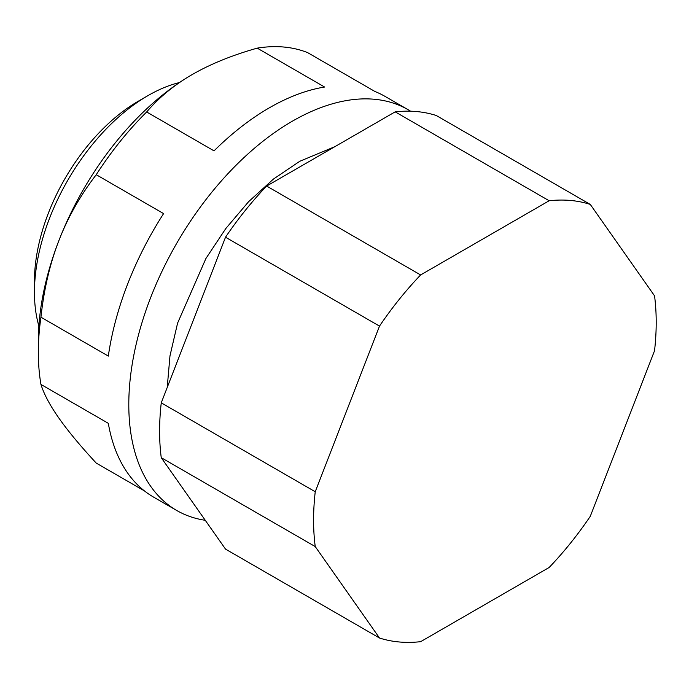 <?xml version="1.0" encoding="UTF-8"?>
<svg xmlns="http://www.w3.org/2000/svg" width="689" height="689" viewBox="0 0 689 689"><rect width="100%" height="100%" fill="white"/><g stroke="black" fill="none" stroke-linecap="round" stroke-linejoin="round"><path stroke-width="1.03" d="M379.501 638.014L225.518 549.107L161.252 457.685A242.27 139.876 -60 0 1 161.252 402.85L225.518 237.214A242.27 139.876 -60 0 1 266.643 186.056L395.176 111.851A242.27 139.876 -60 0 1 436.301 115.519L590.284 204.426A242.27 139.876 120 0 0 549.159 200.749L420.626 274.954A242.27 139.876 120 0 0 379.501 326.112L315.235 491.748A242.27 139.876 120 0 0 315.235 546.584L379.501 638.014A242.27 139.876 120 0 0 420.626 641.683L549.159 567.478A242.27 139.876 120 0 0 590.284 516.319L654.55 350.684A242.27 139.876 120 0 0 654.55 295.857L590.284 204.426M225.518 237.214L379.501 326.112M420.626 274.954L266.643 186.056M395.176 111.851L549.159 200.749M161.252 457.685L315.235 546.584M315.235 491.748L161.252 402.85M148.049 95.573L138.429 101.128A147.041 84.893 120 0 0 34.45 281.215L34.45 292.334A160.658 92.757 -60 0 1 148.049 95.573A160.658 92.757 -60 0 1 179.45 82.551M38.877 326.035A160.658 92.757 -60 0 1 34.45 292.334L34.45 281.215M38.334 352.32L38.334 341.21A217.767 125.725 -60 0 1 58.97 240.392A217.767 125.725 -60 0 1 192.317 74.498A217.767 125.725 -60 0 1 192.326 74.498L192.317 74.498C174.3 84.893 159.081 97.39 146.662 111.971A231.375 133.588 120 0 0 96.236 174.705C80.398 195.271 67.97 217.173 58.97 240.392C49.953 263.611 43.95 289.208 40.944 317.19A231.375 133.588 120 0 0 38.334 352.32A231.375 133.588 120 0 0 40.944 384.428C43.95 394.125 49.953 405.382 58.97 418.197C67.97 431.013 80.398 445.972 96.236 463.086L144.44 490.912M410.575 111.205A231.375 133.588 120 0 0 408.103 109.706A231.375 133.588 120 0 0 176.72 243.295A231.375 133.588 120 0 0 176.72 510.471A231.375 133.588 120 0 0 205.262 520.298M408.103 109.706L385.005 96.374A231.375 133.588 -60 0 0 375.023 91.534L307.656 52.64A231.375 133.588 120 0 0 257.23 48.135C231.978 55.301 210.334 64.094 192.326 74.498M96.236 174.705L163.603 213.599A231.375 133.588 -60 0 0 108.319 356.092L40.944 317.19M176.72 510.471L153.63 497.139A231.375 133.588 -60 0 1 108.319 423.322L40.944 384.428M146.662 111.971L214.029 150.865A231.375 133.588 -60 0 1 324.597 87.029L257.23 48.135M167.22 387.459L169.976 355.851L177.581 323.141L205.916 258.496L225.811 228.524L248.574 201.722L273.481 179.037L299.81 161.269L334.845 146.679"/></g></svg>
